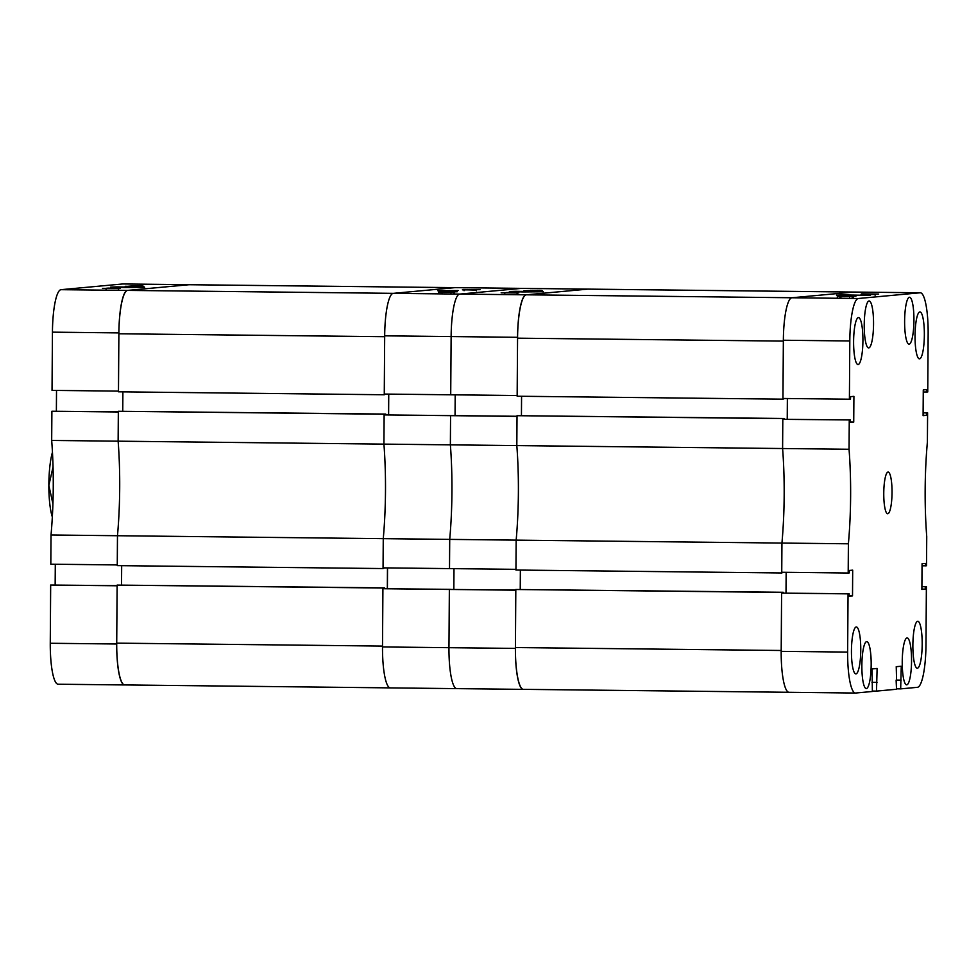 <?xml version="1.0" encoding="UTF-8"?>
<svg xmlns="http://www.w3.org/2000/svg" width="977" height="977" viewBox="0 0 977 977"><rect width="100%" height="100%" fill="white"/><g stroke="black" fill="none" stroke-linecap="round" stroke-linejoin="round"><path stroke-width="1.47" d="M124.299 287.531L144.669 287.348L116.788 286.884L110.682 287.104L124.299 287.531M50.816 564.193L51.024 534.981L117.472 535.726L117.264 564.926L50.816 564.193M51.683 440.444L51.891 411.244L118.339 411.976L118.132 441.177L51.683 440.444A121.685 24.132 -89.4 0 1 51.024 534.981M51.891 411.244L118.339 411.867M56.519 390.434L56.373 411.17M189.648 284.71A41.718 8.28 90.6 0 0 189.404 284.698A41.718 8.28 90.6 0 0 189.233 284.698L127.462 290.413A41.718 8.28 90.6 0 0 118.889 332.901L118.473 391.118L52.037 390.385L52.44 332.156A41.718 8.28 -89.4 0 1 61.014 289.68L122.784 283.965A41.718 8.28 -89.4 0 1 122.955 283.965A41.718 8.28 -89.4 0 1 123.126 283.965M58.254 684.218A41.718 8.28 -89.4 0 1 58.083 684.218A41.718 8.28 -89.4 0 1 50.267 643.269L50.67 585.04L117.118 585.663M55.152 584.979L55.298 564.242M118.339 411.28L384.132 414.224L383.924 444.12L450.373 444.853L450.568 415.652L384.12 414.92L383.924 444.12A121.685 24.132 90.6 0 1 383.265 538.657L383.057 567.857L449.505 568.602L449.713 539.389A121.685 24.132 90.6 0 0 450.373 444.853L450.568 415.652L517.016 416.385L516.821 445.585A121.685 24.132 -89.4 0 1 516.161 540.134L515.954 569.335L449.505 568.602L449.713 539.389L117.472 535.726L117.264 565.622L383.057 568.553L383.265 538.657A121.685 24.132 90.6 0 0 385.488 491.211A121.685 24.132 90.6 0 0 383.924 444.12L118.132 441.177A121.685 24.132 -89.4 0 1 117.472 535.726A121.685 24.132 90.6 0 0 119.695 488.268A121.685 24.132 90.6 0 0 118.132 441.177L118.339 411.28L385.72 414.077L385.707 414.822M50.67 585.04L117.118 585.773L116.715 644.002A41.718 8.28 90.6 0 0 124.531 684.95A41.718 8.28 90.6 0 0 124.702 684.95A42.597 8.451 -89.4 0 1 116.715 643.135L117.13 585.089L384.498 587.873L384.498 588.618M124.787 684.938L390.079 687.881M142.276 286.493L125.227 286.298L142.276 286.493M119.487 288.594L102.451 288.41L119.487 288.594M143.167 286.102L131.59 285.907L143.155 286.408M131.529 286.957L131.59 285.907M143.863 287.079L143.814 286.346M138.148 285.919L142.471 286.017L138.148 285.98M132.933 285.931L140.114 286.053L132.97 285.943M142.239 286.188L130.161 286.053L142.239 286.493M141.323 287.311L141.335 286.273L129.062 286.139L141.286 286.481M129.013 287.189L129.062 286.224M135.51 286.176L130.295 286.151L135.51 286.249M140.175 287.421L140.187 286.371L127.914 286.249L140.138 286.469M127.865 287.299L127.914 286.334M134.35 286.285L129.123 286.261L134.35 286.359M120.11 288.239L108.032 288.105L120.11 288.533M107.275 288.154L119.157 288.325L107.275 288.239M118.412 289.436L118.412 288.386L106.127 288.264L118.376 288.581M106.078 289.314L106.127 288.447M117.13 288.386L113.405 288.337L117.155 288.374M121.539 584.967L121.673 565.671M122.894 391.862L122.748 411.158M588.337 289.119A41.718 8.28 90.6 0 0 588.093 289.107A41.718 8.28 90.6 0 0 587.922 289.107L526.151 294.822A41.718 8.28 90.6 0 0 517.566 337.309L517.163 395.526L450.715 394.793L451.13 336.564A41.718 8.28 -89.4 0 1 459.703 294.089L521.474 288.374A41.718 8.28 -89.4 0 1 521.645 288.374A41.718 8.28 90.6 0 0 521.474 288.374L459.703 294.089A41.718 8.28 90.6 0 0 451.13 336.564L384.682 335.832A42.597 8.451 90.6 0 0 384.669 336.699L384.266 394.757L118.473 391.814L118.876 333.768A42.597 8.451 -89.4 0 1 127.633 290.401L189.062 284.722A42.597 8.451 -89.4 0 1 189.233 284.71A42.597 8.451 -89.4 0 1 189.404 284.722M517.566 337.309L451.13 336.564L450.715 394.793L384.266 394.061L384.682 335.832A41.718 8.28 -89.4 0 1 393.255 293.356L455.026 287.641A42.597 8.451 90.6 0 0 454.855 287.653L189.062 284.722M127.633 290.401L393.426 293.344L454.855 287.653M384.266 394.757L385.854 394.073M388.687 394.11L388.541 414.846M384.132 414.224L385.72 414.077M383.057 568.553L384.645 567.881M387.332 588.655L387.466 567.906M116.715 643.135L382.508 646.078L382.911 588.02L384.498 587.873M382.508 646.078A42.597 8.451 90.6 0 0 382.508 646.945L448.956 647.678L449.359 589.449L450.458 589.351L382.911 588.716L382.508 646.945A41.718 8.28 -89.4 0 0 390.324 687.893L456.772 688.626A41.718 8.28 90.6 0 0 456.943 688.626A41.718 8.28 -89.4 0 1 456.772 688.626A41.718 8.28 -89.4 0 1 448.956 647.678A41.718 8.28 90.6 0 0 456.772 688.626L523.22 689.371A41.718 8.28 90.6 0 0 523.391 689.359A42.597 8.451 -89.4 0 1 515.404 647.543L515.807 589.497L783.188 592.282L783.188 593.027M117.13 585.089L382.911 588.02M52.917 503.814L48.85 485.41A38.25 7.584 -89.4 0 1 52.453 452.29M52.331 516.931A38.25 7.584 -89.4 0 1 48.85 485.41L53.039 466.957M458.176 290.523L437.806 290.731L458.176 290.523M455.197 394.842L455.05 415.579L455.197 394.842M517.016 416.275L384.12 414.92M453.841 589.387L453.987 568.651L453.841 589.387M387.393 588.655L387.539 567.906M388.748 394.11L388.614 414.846M923.265 392.021L927.747 391.96L928.15 333.731A41.718 8.28 90.6 0 0 920.334 292.782A41.718 8.28 90.6 0 0 920.163 292.782L858.38 298.498A41.718 8.28 90.6 0 0 849.807 340.973L849.404 399.202L782.956 398.469L783.359 340.24A42.597 8.451 90.6 0 0 783.359 341.107L782.956 399.166L517.163 396.222L517.566 338.176A42.597 8.451 -89.4 0 1 526.322 294.81L587.751 289.131A42.597 8.451 -89.4 0 1 587.922 289.119L455.026 287.641A41.718 8.28 -89.4 0 1 455.197 287.629A41.718 8.28 -89.4 0 1 455.367 287.641M440.212 291.573L457.248 291.757L440.212 291.867M462.988 289.461L480.025 289.656L462.988 289.827M515.807 590.071L449.359 589.449L515.807 590.193L515.404 648.41L448.956 647.678L449.359 589.449L382.911 588.716M439.32 291.952L450.898 292.147L439.32 291.989M450.947 293.185L450.898 292.257M438.6 293.063L438.673 292.013M441.445 292.013L447.454 292.16L441.433 292.099M445.378 292.025L449.554 292.123L445.378 292.086M440.248 291.867L452.327 292.001L440.248 291.867M446.794 291.891L453.426 291.915L446.794 291.94M453.462 292.953L453.426 292.111M447.637 291.818L442.422 291.793L447.637 291.891M442.3 292.721L442.349 291.671L454.574 291.805L442.337 291.757M454.61 292.844L454.574 292.001M448.785 291.708L443.57 291.683L448.785 291.781M462.377 289.827L474.456 289.949L462.377 289.827M475.213 289.9L463.33 289.729L475.213 290.096M469.424 289.742L476.349 289.79L469.424 289.815M464.063 290.719L464.112 289.729M476.397 290.828L476.349 289.986M467.507 289.668L465.357 289.668L467.507 289.729M473.063 289.729L470.303 289.729L473.063 289.79M522.988 291.94L543.359 291.757L515.477 291.293L509.371 291.512L522.988 291.94M450.373 444.853A121.685 24.132 -89.4 0 1 449.713 539.389L516.161 540.134A121.685 24.132 90.6 0 0 518.384 492.677A121.685 24.132 90.6 0 0 516.821 445.585L450.373 444.853M455.197 287.629L521.645 288.374A41.718 8.28 -89.4 0 1 521.816 288.386M515.404 648.41A41.718 8.28 90.6 0 0 523.22 689.371M523.477 689.347L788.769 692.29M540.953 290.902L523.916 290.706L540.928 290.596M518.176 293.002L501.14 292.819L518.176 293.002M541.844 290.511L530.279 290.316L541.844 290.816M530.206 291.366L530.279 290.316M542.553 291.488L542.491 290.755M536.825 290.328L541.16 290.425L536.825 290.389M531.659 290.328L538.803 290.462L531.61 290.34M540.012 291.72L540.012 290.682L527.739 290.548L539.976 290.89M527.702 291.598L527.739 290.633M534.187 290.584L528.972 290.56L534.187 290.657M538.864 291.83L538.864 290.78L526.591 290.657L538.828 290.877M526.542 291.708L526.591 290.743M533.039 290.694L527.812 290.67L533.039 290.767M518.799 292.648L506.709 292.514L518.799 292.941M505.952 292.563L517.847 292.734L505.952 292.648M517.102 293.845L517.102 292.795L504.816 292.673L517.053 292.99M504.755 293.723L504.816 292.856M515.819 292.795L512.095 292.746L515.844 292.782M517.028 415.689L782.809 418.632L782.601 448.528L849.05 449.261A121.685 24.132 90.6 0 1 848.39 543.798L848.195 573.01L781.747 572.266L781.942 543.065L516.161 540.134L515.941 570.031L781.734 572.962L781.942 543.065A121.685 24.132 90.6 0 0 784.177 495.62A121.685 24.132 90.6 0 0 782.601 448.528L516.821 445.585L517.028 415.689L784.397 418.486L784.397 419.231M520.228 589.375L520.362 570.079M521.571 396.271L521.437 415.579M853.629 292.062L587.922 289.119A42.597 8.451 -89.4 0 1 588.093 289.131L521.645 288.374M920.163 292.782L853.715 292.05A42.597 8.451 90.6 0 0 853.544 292.062L587.751 289.131M526.322 294.81L792.103 297.753L853.544 292.062M782.956 399.166L784.543 398.482M787.364 398.518L787.23 419.255M782.809 418.632L784.397 418.486M781.734 572.962L783.334 572.29M786.009 593.063L786.155 572.314M515.404 647.543L781.197 650.487L781.6 592.428L783.188 592.282M781.197 650.487A42.597 8.451 90.6 0 0 781.197 651.354L781.6 593.124L849.147 593.76L849.135 596.19L852.518 595.885L852.689 570.153L849.306 570.47L849.294 572.901L848.195 573.01M515.807 589.497L781.6 592.428M850.112 295.555L870.483 295.372L842.601 294.907L836.495 295.139L850.112 295.555M915.034 335.819A23.472 4.653 90.6 0 0 919.43 358.852A23.472 4.653 90.6 0 0 924.352 334.952A23.472 4.653 90.6 0 0 919.943 311.919A23.472 4.653 90.6 0 0 915.034 335.819M853.605 341.498A23.472 4.653 90.6 0 0 858.001 364.531A23.472 4.653 90.6 0 0 862.923 340.631A23.472 4.653 90.6 0 0 858.514 317.598A23.472 4.653 90.6 0 0 853.605 341.498M851.443 650.865A23.472 4.653 90.6 0 0 855.84 673.898A23.472 4.653 90.6 0 0 860.761 650.01A23.472 4.653 90.6 0 0 856.353 626.965A23.472 4.653 90.6 0 0 851.443 650.865M912.872 645.186A23.472 4.653 90.6 0 0 917.269 668.219A23.472 4.653 90.6 0 0 922.19 644.319A23.472 4.653 90.6 0 0 917.794 621.287A23.472 4.653 90.6 0 0 912.872 645.186M904.617 321.14A23.472 4.653 90.6 0 0 909.013 344.185A23.472 4.653 90.6 0 0 913.935 320.285A23.472 4.653 90.6 0 0 909.526 297.252A23.472 4.653 90.6 0 0 904.617 321.14M864.23 324.877A23.472 4.653 90.6 0 0 868.638 347.922A23.472 4.653 90.6 0 0 873.548 324.022A23.472 4.653 90.6 0 0 869.151 300.977A23.472 4.653 90.6 0 0 864.23 324.877M902.235 661.795A23.472 4.653 90.6 0 0 906.632 684.84A23.472 4.653 90.6 0 0 911.553 660.941A23.472 4.653 90.6 0 0 907.157 637.908A23.472 4.653 90.6 0 0 902.235 661.795M861.861 665.532A23.472 4.653 90.6 0 0 866.257 688.565A23.472 4.653 90.6 0 0 871.179 664.678A23.472 4.653 90.6 0 0 866.77 641.633A23.472 4.653 90.6 0 0 861.861 665.532M883.758 493.287A20.859 4.14 90.6 0 0 887.666 513.768A20.859 4.14 90.6 0 0 892.038 492.53A20.859 4.14 90.6 0 0 888.13 472.05A20.859 4.14 90.6 0 0 883.758 493.287M923.118 412.758L927.6 412.807L926.489 412.917L926.477 415.347L923.094 415.665L923.277 389.933L926.66 389.628L926.636 392.058M922.044 565.83L926.526 565.756L926.733 536.556A121.685 24.132 90.6 0 1 927.393 442.019L927.6 412.807M848.39 543.798L781.942 543.065A121.685 24.132 -89.4 0 0 782.601 448.528L782.809 419.328L850.356 419.951L850.344 422.394L853.727 422.076L853.91 396.357L850.527 396.662L850.503 399.104L849.404 399.202M849.05 449.261L849.257 420.061M789.184 692.302A41.718 8.28 -89.4 0 1 789.013 692.302A41.718 8.28 -89.4 0 1 781.185 651.354L847.633 652.086L848.048 593.857L849.147 593.76M847.633 652.086A41.718 8.28 90.6 0 0 855.461 693.035A41.718 8.28 90.6 0 0 855.632 693.035L872.363 691.484L872.07 668.927L877.114 668.463L876.503 691.105L872.376 691.057M896.141 680.554L896.52 689.249L876.503 691.105M896.581 680.566L896.239 666.693L901.27 666.229L900.672 688.87L896.532 688.822M921.897 586.566L926.379 586.615L925.976 644.844A41.718 8.28 90.6 0 1 917.403 687.319L900.672 688.87M926.379 586.615L925.28 586.713L925.268 589.155L921.885 589.461L922.056 563.741L925.439 563.424L925.427 565.866M786.229 572.314L786.082 593.063M850.356 419.951L782.809 419.328M787.291 419.255L787.438 398.518M849.807 340.973L783.359 340.24A41.718 8.28 -89.4 0 1 791.932 297.765L858.38 298.498M854.057 292.05A41.718 8.28 -89.4 0 0 853.886 292.05A41.718 8.28 -89.4 0 0 853.715 292.05L791.932 297.765M848.048 593.857L781.6 593.124M838.901 295.982L855.937 296.165L838.901 296.275M861.677 293.869L878.714 294.065L861.677 294.236M850.344 422.04L853.727 422.076M849.135 595.848L852.518 595.885M871.985 682.312L877.016 682.373M871.985 682.361L876.564 682.41M896.141 680.077L901.173 680.139M896.141 680.126L900.721 680.175M921.897 586.676L925.28 586.713M921.885 589.119L925.268 589.155M923.118 412.88L926.489 412.917M923.094 415.31L926.477 415.347M838.01 296.361L849.575 296.556L838.01 296.397M849.636 297.594L849.575 296.666M837.289 297.472L837.362 296.422M840.122 296.422L846.131 296.568L840.122 296.507M844.055 296.446L848.244 296.532L844.055 296.495M838.925 296.275L851.016 296.41L838.925 296.275M845.484 296.3L852.115 296.324L845.484 296.349M839.829 297.24L839.878 296.287M852.139 297.362L852.115 296.519M846.326 296.226L841.112 296.202L846.326 296.3M840.977 297.13L840.989 296.092L853.263 296.214L841.026 296.165M853.3 297.252L853.263 296.41M847.474 296.116L842.259 296.104L847.474 296.19M861.055 294.236L873.145 294.37L861.055 294.236M873.902 294.309L862.007 294.138L873.902 294.504M868.113 294.15L875.038 294.199L868.113 294.224M862.74 295.127L862.801 294.138M875.087 295.237L875.038 294.407M866.196 294.077L864.034 294.089L866.196 294.138M871.753 294.138L868.993 294.138L871.753 294.199M50.267 643.269L116.715 644.002M189.233 284.698L122.784 283.965M61.014 289.68L127.462 290.413M118.889 332.901L52.44 332.156M384.669 336.699L118.876 333.768M393.255 293.356L526.151 294.822M783.359 341.107L517.566 338.176M58.083 684.218L124.531 684.95M122.955 283.965L189.404 284.698M189.233 284.71L454.94 287.653M441.152 291.793L441.14 292.831M789.013 692.302L855.461 693.035M853.886 292.05L920.334 292.782"/></g></svg>

